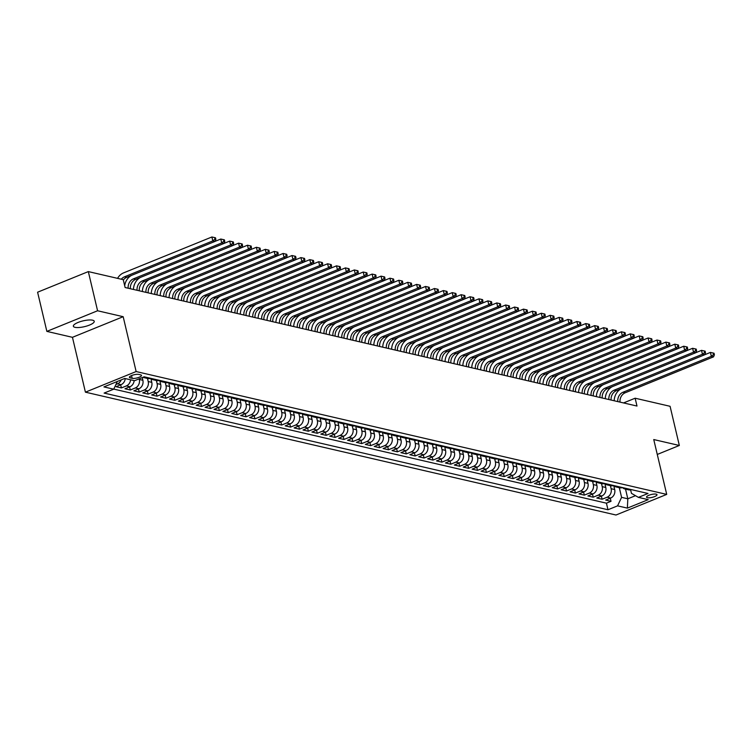 <?xml version="1.0" encoding="UTF-8"?>
<svg xmlns="http://www.w3.org/2000/svg" width="752" height="752" viewBox="0 0 752 752"><rect width="100%" height="100%" fill="white"/><g stroke="black" fill="none" stroke-linecap="round" stroke-linejoin="round"><path stroke-width="1.13" d="M92.571 320.192A10.725 2.97 166.7 0 0 80.492 321.583A10.725 2.97 166.7 0 0 73.358 326.227A10.725 2.97 166.7 0 0 75.021 327.327A10.725 2.97 166.7 0 0 87.091 325.936A10.725 2.97 166.7 0 0 94.235 321.292A10.725 2.97 166.7 0 0 92.571 320.192M656.167 494.139A5.367 1.485 166.7 0 0 650.132 494.835A5.367 1.485 166.7 0 0 646.56 497.157A5.367 1.485 166.7 0 0 647.387 497.711A5.367 1.485 166.7 0 0 653.432 497.016A5.367 1.485 166.7 0 0 656.994 494.694A5.367 1.485 166.7 0 0 656.167 494.139M85.418 392.168L615.991 515.017L666.714 494.402L136.14 371.544L85.418 392.168L72.455 337.319L123.178 316.695L97.581 310.764L46.859 331.388L72.455 337.319M46.859 331.388L37.6 292.208L88.322 271.594L97.581 310.764M125.227 378.547A6.702 5.621 103 0 1 121.063 384.657L116.062 386.697L121.401 387.929L120.668 384.827M134.138 380.615A6.702 5.621 -77 0 1 129.964 386.725L124.964 388.756L130.303 389.997L129.57 386.885M142.231 377.589L142.871 380.286A6.702 5.621 -77 0 1 138.866 388.784L133.865 390.814L139.205 392.055L138.471 388.944M150.861 378.491L151.772 382.345A6.702 5.621 -77 0 1 147.768 390.843L142.767 392.882L148.106 394.114L147.373 391.002M159.762 380.559L160.674 384.413A6.702 5.621 -77 0 1 156.67 392.911L151.669 394.941L157.008 396.182L156.275 393.07M168.664 382.618L169.576 386.472A6.702 5.621 -77 0 1 165.572 394.969L160.571 397L165.91 398.24L165.177 395.129M177.566 384.676L178.478 388.53A6.702 5.621 -77 0 1 174.473 397.028L169.473 399.068L174.812 400.299L174.079 397.188M186.468 386.735L187.38 390.589A6.702 5.621 -77 0 1 183.375 399.086L178.374 401.126L183.714 402.358L182.98 399.256M195.37 388.803L196.281 392.657A6.702 5.621 -77 0 1 192.277 401.154L187.276 403.185L192.615 404.426L191.882 401.314M204.271 390.861L205.183 394.715A6.702 5.621 -77 0 1 201.179 403.213L196.178 405.243L201.517 406.484L200.784 403.373M213.173 392.92L214.085 396.774A6.702 5.621 -77 0 1 210.081 405.272L205.08 407.311L210.419 408.543L209.686 405.441M222.075 394.988L222.987 398.842A6.702 5.621 -77 0 1 218.982 407.34L213.982 409.37L219.321 410.611L218.588 407.499M230.977 397.047L231.889 400.901A6.702 5.621 -77 0 1 227.894 409.398L222.883 411.429L228.223 412.669L227.489 409.558M239.879 399.105L240.79 402.959A6.702 5.621 -77 0 1 236.795 411.457L231.785 413.497L237.124 414.728L236.391 411.617M248.78 401.173L249.692 405.018A6.702 5.621 -77 0 1 245.697 413.515L240.687 415.555L246.036 416.787L245.293 413.685M257.682 403.232L258.594 407.086A6.702 5.621 -77 0 1 254.599 415.583L249.589 417.614L254.937 418.855L254.195 415.743M266.584 405.29L267.496 409.144A6.702 5.621 -77 0 1 263.501 417.642L258.491 419.672L263.839 420.913L263.097 417.802M275.495 407.349L276.398 411.203A6.702 5.621 -77 0 1 272.403 419.701L267.392 421.74L272.741 422.972L271.998 419.87M284.397 409.417L285.299 413.271A6.702 5.621 -77 0 1 281.304 421.769L276.294 423.799L281.643 425.04L280.91 421.928M293.299 411.476L294.211 415.33A6.702 5.621 -77 0 1 290.206 423.827L285.205 425.858L290.545 427.098L289.811 423.987M302.201 413.534L303.112 417.388A6.702 5.621 -77 0 1 299.108 425.886L294.107 427.926L299.446 429.157L298.713 426.046M311.102 415.602L312.014 419.456A6.702 5.621 -77 0 1 308.01 427.954L303.009 429.984L308.348 431.225L307.615 428.114M320.004 417.661L320.916 421.515A6.702 5.621 -77 0 1 316.912 430.012L311.911 432.043L317.25 433.284L316.517 430.172M328.906 419.719L329.818 423.573A6.702 5.621 -77 0 1 325.813 432.071L320.813 434.111L326.152 435.342L325.419 432.231M337.808 421.778L338.72 425.632A6.702 5.621 -77 0 1 334.715 434.13L329.714 436.169L335.054 437.401L334.32 434.299M346.71 423.846L347.621 427.7A6.702 5.621 -77 0 1 343.617 436.198L338.616 438.228L343.955 439.469L343.222 436.357M355.611 425.905L356.523 429.759A6.702 5.621 -77 0 1 352.519 438.256L347.518 440.287L352.857 441.527L352.124 438.416M364.513 427.963L365.425 431.817A6.702 5.621 -77 0 1 361.421 440.315L356.42 442.355L361.759 443.586L361.026 440.475M373.415 430.031L374.327 433.885A6.702 5.621 -77 0 1 370.322 442.383L365.322 444.413L370.661 445.654L369.928 442.543M382.317 432.09L383.229 435.944A6.702 5.621 -77 0 1 379.224 444.441L374.223 446.472L379.563 447.713L378.829 444.601M391.219 434.148L392.13 438.002A6.702 5.621 -77 0 1 388.126 446.5L383.125 448.54L388.464 449.771L387.731 446.66M400.12 436.207L401.032 440.061A6.702 5.621 -77 0 1 397.028 448.559L392.027 450.598L397.366 451.83L396.633 448.728M409.022 438.275L409.934 442.129A6.702 5.621 -77 0 1 405.93 450.627L400.929 452.657L406.268 453.898L405.535 450.786M417.924 440.334L418.836 444.188A6.702 5.621 -77 0 1 414.831 452.685L409.831 454.716L415.17 455.956L414.437 452.845M426.826 442.392L427.738 446.246A6.702 5.621 -77 0 1 423.733 454.744L418.732 456.784L424.072 458.015L423.338 454.913M435.728 444.46L436.639 448.314A6.702 5.621 -77 0 1 432.644 456.812L427.634 458.842L432.973 460.083L432.24 456.972M444.629 446.519L445.541 450.373A6.702 5.621 -77 0 1 441.546 458.87L436.536 460.901L441.885 462.142L441.142 459.03M453.531 448.577L454.443 452.431A6.702 5.621 -77 0 1 450.448 460.929L445.438 462.969L450.786 464.2L450.044 461.089M462.433 450.645L463.345 454.49A6.702 5.621 -77 0 1 459.35 462.988L454.34 465.027L459.688 466.259L458.946 463.157M471.344 452.704L472.247 456.558A6.702 5.621 -77 0 1 468.252 465.056L463.241 467.086L468.59 468.327L467.847 465.215M480.246 454.763L481.148 458.617A6.702 5.621 -77 0 1 477.153 467.114L472.143 469.145L477.492 470.385L476.759 467.274M489.148 456.821L490.06 460.675A6.702 5.621 -77 0 1 486.055 469.173L481.054 471.213L486.394 472.444L485.66 469.342M498.05 458.889L498.961 462.743A6.702 5.621 -77 0 1 494.957 471.241L489.956 473.271L495.295 474.512L494.562 471.401M506.951 460.948L507.863 464.802A6.702 5.621 -77 0 1 503.859 473.299L498.858 475.33L504.197 476.571L503.464 473.459M515.853 463.006L516.765 466.86A6.702 5.621 -77 0 1 512.761 475.358L507.76 477.398L513.099 478.629L512.366 475.518M524.755 465.074L525.667 468.928A6.702 5.621 -77 0 1 521.662 477.426L516.662 479.456L522.001 480.697L521.268 477.586M533.657 467.133L534.569 470.987A6.702 5.621 -77 0 1 530.564 479.485L525.563 481.515L530.903 482.756L530.169 479.644M542.559 469.192L543.47 473.046A6.702 5.621 -77 0 1 539.466 481.543L534.465 483.583L539.804 484.814L539.071 481.703M551.46 471.25L552.372 475.104A6.702 5.621 -77 0 1 548.368 483.602L543.367 485.642L548.706 486.873L547.973 483.771M560.362 473.318L561.274 477.172A6.702 5.621 -77 0 1 557.27 485.67L552.269 487.7L557.608 488.941L556.875 485.83M569.264 475.377L570.176 479.231A6.702 5.621 -77 0 1 566.171 487.728L561.171 489.759L566.51 491L565.777 487.888M578.166 477.435L579.078 481.289A6.702 5.621 -77 0 1 575.073 489.787L570.072 491.827L575.412 493.058L574.678 489.947M587.068 479.503L587.979 483.357A6.702 5.621 -77 0 1 583.975 491.855L578.974 493.885L584.313 495.126L583.58 492.015M595.969 481.562L596.881 485.416A6.702 5.621 -77 0 1 592.877 493.914L587.876 495.944L593.215 497.185L592.482 494.073M604.871 483.621L605.783 487.475A6.702 5.621 -77 0 1 601.779 495.972L596.778 498.012L602.117 499.243L601.384 496.132M88.322 271.594L123.262 279.678L125.114 287.518L636.991 406.042L635.139 398.212L623.53 402.931M130.218 377.871L132.183 378.322A5.198 1.438 166.7 0 0 138.03 377.654A5.198 1.438 166.7 0 0 141.489 375.398A5.198 1.438 166.7 0 0 140.68 374.872L138.716 374.411A5.198 1.438 166.7 0 0 132.869 375.088A5.198 1.438 166.7 0 0 129.41 377.335A5.198 1.438 166.7 0 0 130.218 377.871L129.899 376.498M630.627 489.843L631.454 493.34L638.42 497.382L648.017 493.481L144.149 376.808L134.552 380.709L124.757 378.444L103.926 386.913L113.712 389.179L104.124 393.08L607.983 509.753L617.58 505.852L621.584 497.354L627.817 498.802L635.487 495.681M638.42 497.382L648.215 499.648L627.375 508.117L617.58 505.852M610.398 485.632L611.122 488.715A6.702 5.621 103 0 1 607.127 497.213L602.117 499.243M613.773 485.679L614.685 489.533L611.122 488.715M601.497 483.564L602.22 486.647A6.702 5.621 103 0 1 598.225 495.145L593.215 497.185M592.595 481.506L593.319 484.589A6.702 5.621 103 0 1 589.324 493.086L584.313 495.126M583.693 479.447L584.417 482.53A6.702 5.621 103 0 1 580.412 491.028L575.412 493.058M574.791 477.379L575.515 480.472A6.702 5.621 103 0 1 571.511 488.969L566.51 491M565.889 475.32L566.613 478.404A6.702 5.621 103 0 1 562.609 486.901L557.608 488.941M556.978 473.262L557.711 476.345A6.702 5.621 103 0 1 553.707 484.843L548.706 486.873M548.076 471.194L548.81 474.286A6.702 5.621 103 0 1 544.805 482.784L539.804 484.814M539.175 469.135L539.908 472.218A6.702 5.621 103 0 1 535.903 480.716L530.903 482.756M530.273 467.077L531.006 470.16A6.702 5.621 103 0 1 527.002 478.657L522.001 480.697M521.371 465.018L522.104 468.101A6.702 5.621 103 0 1 518.1 476.599L513.099 478.629M512.469 462.95L513.202 466.043A6.702 5.621 103 0 1 509.198 474.54L504.197 476.571M503.567 460.891L504.301 463.975A6.702 5.621 103 0 1 500.296 472.472L495.295 474.512M494.666 458.833L495.399 461.916A6.702 5.621 103 0 1 491.394 470.414L486.394 472.444M485.764 456.765L486.497 459.857A6.702 5.621 103 0 1 482.493 468.355L477.492 470.385M476.862 454.706L477.595 457.789A6.702 5.621 103 0 1 473.591 466.287L468.59 468.327M467.96 452.648L468.693 455.731A6.702 5.621 103 0 1 464.689 464.228L459.688 466.259M459.058 450.589L459.792 453.672A6.702 5.621 103 0 1 455.787 462.17L450.786 464.2M450.157 448.521L450.89 451.604A6.702 5.621 103 0 1 446.885 460.102L441.885 462.142M441.255 446.462L441.979 449.546A6.702 5.621 103 0 1 437.984 458.043L432.973 460.083M432.353 444.404L433.077 447.487A6.702 5.621 103 0 1 429.082 455.985L424.072 458.015M423.451 442.336L424.175 445.428A6.702 5.621 103 0 1 420.18 453.926L415.17 455.956M414.549 440.277L415.273 443.36A6.702 5.621 103 0 1 411.278 451.858L406.268 453.898M405.648 438.219L406.371 441.302A6.702 5.621 103 0 1 402.376 449.799L397.366 451.83M396.746 436.16L397.47 439.243A6.702 5.621 103 0 1 393.475 447.741L388.464 449.771M387.844 434.092L388.568 437.175A6.702 5.621 103 0 1 384.573 445.673L379.563 447.713M378.942 432.033L379.666 435.117A6.702 5.621 103 0 1 375.662 443.614L370.661 445.654M370.04 429.975L370.764 433.058A6.702 5.621 103 0 1 366.76 441.556L361.759 443.586M361.129 427.907L361.862 430.999A6.702 5.621 103 0 1 357.858 439.497L352.857 441.527M352.227 425.848L352.961 428.931A6.702 5.621 103 0 1 348.956 437.429L343.955 439.469M343.326 423.79L344.059 426.873A6.702 5.621 103 0 1 340.054 435.37L335.054 437.401M334.424 421.722L335.157 424.814A6.702 5.621 103 0 1 331.153 433.312L326.152 435.342M325.522 419.663L326.255 422.746A6.702 5.621 103 0 1 322.251 431.244L317.25 433.284M316.62 417.604L317.353 420.688A6.702 5.621 103 0 1 313.349 429.185L308.348 431.225M307.718 415.546L308.452 418.629A6.702 5.621 103 0 1 304.447 427.127L299.446 429.157M298.817 413.478L299.55 416.57A6.702 5.621 103 0 1 295.545 425.068L290.545 427.098M289.915 411.419L290.648 414.502A6.702 5.621 103 0 1 286.644 423L281.643 425.04M281.013 409.361L281.746 412.444A6.702 5.621 103 0 1 277.742 420.941L272.741 422.972M272.111 407.293L272.844 410.385A6.702 5.621 103 0 1 268.84 418.883L263.839 420.913M263.209 405.234L263.943 408.317A6.702 5.621 103 0 1 259.938 416.815L254.937 418.855M254.308 403.175L255.041 406.259A6.702 5.621 103 0 1 251.036 414.756L246.036 416.787M245.406 401.117L246.13 404.2A6.702 5.621 103 0 1 242.135 412.698L237.124 414.728M236.504 399.049L237.228 402.132A6.702 5.621 103 0 1 233.233 410.63L228.223 412.669M227.602 396.99L228.326 400.073A6.702 5.621 103 0 1 224.331 408.571L219.321 410.611M218.7 394.932L219.424 398.015A6.702 5.621 103 0 1 215.429 406.512L210.419 408.543M209.799 392.864L210.522 395.956A6.702 5.621 103 0 1 206.527 404.454L201.517 406.484M200.897 390.805L201.621 393.888A6.702 5.621 103 0 1 197.626 402.386L192.615 404.426M191.995 388.746L192.719 391.83A6.702 5.621 103 0 1 188.724 400.327L183.714 402.358M183.093 386.688L183.817 389.771A6.702 5.621 103 0 1 179.813 398.269L174.812 400.299M174.191 384.62L174.915 387.703A6.702 5.621 103 0 1 170.911 396.201L165.91 398.24M165.28 382.561L166.013 385.644A6.702 5.621 103 0 1 162.009 394.142L157.008 396.182M156.378 380.503L157.112 383.586A6.702 5.621 103 0 1 153.107 392.083L148.106 394.114M147.477 378.435L148.21 381.527A6.702 5.621 103 0 1 144.205 390.025L139.205 392.055M139.158 378.839L139.308 379.459A6.702 5.621 103 0 1 135.304 387.957L130.303 389.997M121.166 379.901A6.702 5.621 103 0 1 117.5 383.84L115.93 384.479M113.759 389.094L606.432 503.173L611.019 501.302L610.286 498.2M614.685 489.533A6.702 5.621 -77 0 1 610.68 498.031L605.68 500.071L611.019 501.302M130.575 379.788A6.702 5.621 103 0 1 126.402 385.898L121.401 387.929M657.267 454.452L679.338 445.475L670.079 406.296L635.139 398.212M679.338 445.475L653.751 439.553L666.714 494.402M123.178 316.695L136.14 371.544M625.532 489.129L627.817 498.802L627.375 508.117M619.3 487.691L621.584 497.354M117.359 381.452L113.712 389.179M147.082 377.485A6.702 5.621 103 0 1 144.243 377.692A6.702 5.621 103 0 1 143.068 377.25M144.243 377.692L147.806 378.51A6.702 5.621 -77 0 0 150.644 378.312M155.984 379.553A6.702 5.621 103 0 1 153.145 379.751A6.702 5.621 103 0 1 150.691 378.322M153.145 379.751L156.707 380.578A6.702 5.621 -77 0 0 159.546 380.371M164.885 381.612A6.702 5.621 103 0 1 162.047 381.809A6.702 5.621 103 0 1 159.593 380.38M162.047 381.809L165.609 382.636A6.702 5.621 -77 0 0 168.448 382.439M173.787 383.67A6.702 5.621 103 0 1 170.948 383.877A6.702 5.621 103 0 1 168.495 382.448M170.948 383.877L174.511 384.695A6.702 5.621 -77 0 0 177.35 384.498M182.689 385.729A6.702 5.621 103 0 1 179.86 385.936A6.702 5.621 103 0 1 177.397 384.507M179.86 385.936L183.413 386.763A6.702 5.621 -77 0 0 186.252 386.556M191.591 387.797A6.702 5.621 103 0 1 188.761 387.994A6.702 5.621 103 0 1 186.299 386.566M188.761 387.994L192.315 388.822A6.702 5.621 -77 0 0 195.153 388.615M200.493 389.856A6.702 5.621 103 0 1 197.663 390.053A6.702 5.621 103 0 1 195.2 388.634M197.663 390.053L201.216 390.88A6.702 5.621 -77 0 0 204.055 390.683M209.394 391.914A6.702 5.621 103 0 1 206.565 392.121A6.702 5.621 103 0 1 204.102 390.692M206.565 392.121L210.118 392.939A6.702 5.621 -77 0 0 212.957 392.741M218.296 393.982A6.702 5.621 103 0 1 215.467 394.18A6.702 5.621 103 0 1 213.004 392.751M215.467 394.18L219.029 395.007A6.702 5.621 -77 0 0 221.859 394.8M227.198 396.041A6.702 5.621 103 0 1 224.369 396.238A6.702 5.621 103 0 1 221.906 394.809M224.369 396.238L227.931 397.065A6.702 5.621 -77 0 0 230.761 396.868M236.1 398.099A6.702 5.621 103 0 1 233.27 398.306A6.702 5.621 103 0 1 230.808 396.877M233.27 398.306L236.833 399.124A6.702 5.621 -77 0 0 239.662 398.927M245.011 400.167A6.702 5.621 103 0 1 242.172 400.365A6.702 5.621 103 0 1 239.709 398.936M242.172 400.365L245.735 401.192A6.702 5.621 -77 0 0 248.564 400.985M253.913 402.226A6.702 5.621 103 0 1 251.074 402.423A6.702 5.621 103 0 1 248.611 400.995M251.074 402.423L254.637 403.251A6.702 5.621 -77 0 0 257.466 403.053M262.815 404.285A6.702 5.621 103 0 1 259.976 404.482A6.702 5.621 103 0 1 257.513 403.063M259.976 404.482L263.538 405.309A6.702 5.621 -77 0 0 266.368 405.112M271.716 406.343A6.702 5.621 103 0 1 268.878 406.55A6.702 5.621 103 0 1 266.415 405.121M268.878 406.55L272.44 407.377A6.702 5.621 -77 0 0 275.27 407.17M280.618 408.411A6.702 5.621 103 0 1 277.779 408.609A6.702 5.621 103 0 1 275.317 407.18M277.779 408.609L281.342 409.436A6.702 5.621 -77 0 0 284.181 409.229M289.52 410.47A6.702 5.621 103 0 1 286.681 410.667A6.702 5.621 103 0 1 284.218 409.248M286.681 410.667L290.244 411.494A6.702 5.621 -77 0 0 293.083 411.297M298.422 412.528A6.702 5.621 103 0 1 295.583 412.735A6.702 5.621 103 0 1 293.13 411.306M295.583 412.735L299.146 413.553A6.702 5.621 -77 0 0 301.984 413.356M307.324 414.596A6.702 5.621 103 0 1 304.485 414.794A6.702 5.621 103 0 1 302.031 413.365M304.485 414.794L308.047 415.621A6.702 5.621 -77 0 0 310.886 415.414M316.225 416.655A6.702 5.621 103 0 1 313.387 416.852A6.702 5.621 103 0 1 310.933 415.424M313.387 416.852L316.949 417.68A6.702 5.621 -77 0 0 319.788 417.482M325.127 418.714A6.702 5.621 103 0 1 322.288 418.92A6.702 5.621 103 0 1 319.835 417.492M322.288 418.92L325.851 419.738A6.702 5.621 -77 0 0 328.69 419.541M334.029 420.772A6.702 5.621 103 0 1 331.19 420.979A6.702 5.621 103 0 1 328.737 419.55M331.19 420.979L334.753 421.806A6.702 5.621 -77 0 0 337.592 421.599M342.931 422.84A6.702 5.621 103 0 1 340.092 423.038A6.702 5.621 103 0 1 337.639 421.609M340.092 423.038L343.655 423.865A6.702 5.621 -77 0 0 346.493 423.658M351.833 424.899A6.702 5.621 103 0 1 348.994 425.096A6.702 5.621 103 0 1 346.54 423.677M348.994 425.096L352.556 425.923A6.702 5.621 -77 0 0 355.395 425.726M360.734 426.957A6.702 5.621 103 0 1 357.896 427.164A6.702 5.621 103 0 1 355.442 425.735M357.896 427.164L361.458 427.982A6.702 5.621 -77 0 0 364.297 427.785M369.636 429.025A6.702 5.621 103 0 1 366.797 429.223A6.702 5.621 103 0 1 364.344 427.794M366.797 429.223L370.36 430.05A6.702 5.621 -77 0 0 373.199 429.843M378.538 431.084A6.702 5.621 103 0 1 375.709 431.281A6.702 5.621 103 0 1 373.246 429.853M375.709 431.281L379.262 432.109A6.702 5.621 -77 0 0 382.101 431.911M387.44 433.143A6.702 5.621 103 0 1 384.61 433.349A6.702 5.621 103 0 1 382.148 431.921M384.61 433.349L388.164 434.167A6.702 5.621 -77 0 0 391.002 433.97M396.342 435.201A6.702 5.621 103 0 1 393.512 435.408A6.702 5.621 103 0 1 391.049 433.979M393.512 435.408L397.065 436.235A6.702 5.621 -77 0 0 399.904 436.028M405.243 437.269A6.702 5.621 103 0 1 402.414 437.467A6.702 5.621 103 0 1 399.951 436.038M402.414 437.467L405.967 438.294A6.702 5.621 -77 0 0 408.806 438.087M414.145 439.328A6.702 5.621 103 0 1 411.316 439.525A6.702 5.621 103 0 1 408.853 438.106M411.316 439.525L414.878 440.352A6.702 5.621 -77 0 0 417.708 440.155M423.047 441.386A6.702 5.621 103 0 1 420.218 441.593A6.702 5.621 103 0 1 417.755 440.164M420.218 441.593L423.78 442.411A6.702 5.621 -77 0 0 426.61 442.214M431.949 443.454A6.702 5.621 103 0 1 429.119 443.652A6.702 5.621 103 0 1 426.657 442.223M429.119 443.652L432.682 444.479A6.702 5.621 -77 0 0 435.511 444.272M440.86 445.513A6.702 5.621 103 0 1 438.021 445.71A6.702 5.621 103 0 1 435.558 444.282M438.021 445.71L441.584 446.538A6.702 5.621 -77 0 0 444.413 446.34M449.762 447.572A6.702 5.621 103 0 1 446.923 447.778A6.702 5.621 103 0 1 444.46 446.35M446.923 447.778L450.486 448.596A6.702 5.621 -77 0 0 453.315 448.399M458.664 449.64A6.702 5.621 103 0 1 455.825 449.837A6.702 5.621 103 0 1 453.362 448.408M455.825 449.837L459.387 450.664A6.702 5.621 -77 0 0 462.217 450.457M467.565 451.698A6.702 5.621 103 0 1 464.727 451.896A6.702 5.621 103 0 1 462.264 450.467M464.727 451.896L468.289 452.723A6.702 5.621 -77 0 0 471.119 452.525M476.467 453.757A6.702 5.621 103 0 1 473.628 453.954A6.702 5.621 103 0 1 471.166 452.535M473.628 453.954L477.191 454.781A6.702 5.621 -77 0 0 480.03 454.584M485.369 455.815A6.702 5.621 103 0 1 482.53 456.022A6.702 5.621 103 0 1 480.067 454.593M482.53 456.022L486.093 456.849A6.702 5.621 -77 0 0 488.932 456.643M494.271 457.883A6.702 5.621 103 0 1 491.432 458.081A6.702 5.621 103 0 1 488.979 456.652M491.432 458.081L494.995 458.908A6.702 5.621 -77 0 0 497.833 458.701M503.173 459.942A6.702 5.621 103 0 1 500.334 460.139A6.702 5.621 103 0 1 497.88 458.72M500.334 460.139L503.896 460.967A6.702 5.621 -77 0 0 506.735 460.769M512.074 462.001A6.702 5.621 103 0 1 509.236 462.207A6.702 5.621 103 0 1 506.782 460.779M509.236 462.207L512.798 463.025A6.702 5.621 -77 0 0 515.637 462.828M520.976 464.069A6.702 5.621 103 0 1 518.137 464.266A6.702 5.621 103 0 1 515.684 462.837M518.137 464.266L521.7 465.093A6.702 5.621 -77 0 0 524.539 464.886M529.878 466.127A6.702 5.621 103 0 1 527.039 466.325A6.702 5.621 103 0 1 524.586 464.896M527.039 466.325L530.602 467.152A6.702 5.621 -77 0 0 533.441 466.954M538.78 468.186A6.702 5.621 103 0 1 535.941 468.393A6.702 5.621 103 0 1 533.488 466.964M535.941 468.393L539.504 469.21A6.702 5.621 -77 0 0 542.342 469.013M547.682 470.244A6.702 5.621 103 0 1 544.843 470.451A6.702 5.621 103 0 1 542.389 469.022M544.843 470.451L548.405 471.278A6.702 5.621 -77 0 0 551.244 471.072M556.583 472.312A6.702 5.621 103 0 1 553.745 472.51A6.702 5.621 103 0 1 551.291 471.081M553.745 472.51L557.307 473.337A6.702 5.621 -77 0 0 560.146 473.13M565.485 474.371A6.702 5.621 103 0 1 562.646 474.568A6.702 5.621 103 0 1 560.193 473.149M562.646 474.568L566.209 475.396A6.702 5.621 -77 0 0 569.048 475.198M574.387 476.43A6.702 5.621 103 0 1 571.548 476.636A6.702 5.621 103 0 1 569.095 475.208M571.548 476.636L575.111 477.454A6.702 5.621 -77 0 0 577.95 477.257M583.289 478.498A6.702 5.621 103 0 1 580.459 478.695A6.702 5.621 103 0 1 577.997 477.266M580.459 478.695L584.013 479.522A6.702 5.621 -77 0 0 586.851 479.315M592.191 480.556A6.702 5.621 103 0 1 589.361 480.754A6.702 5.621 103 0 1 586.898 479.325M589.361 480.754L592.914 481.581A6.702 5.621 -77 0 0 595.753 481.383M601.092 482.615A6.702 5.621 103 0 1 598.263 482.822A6.702 5.621 103 0 1 595.8 481.393M598.263 482.822L601.816 483.639A6.702 5.621 -77 0 0 604.655 483.442M609.994 484.673A6.702 5.621 103 0 1 607.165 484.88A6.702 5.621 103 0 1 604.702 483.451M607.165 484.88L610.718 485.707A6.702 5.621 -77 0 0 613.557 485.501M618.896 486.741A6.702 5.621 103 0 1 616.067 486.939A6.702 5.621 103 0 1 613.604 485.51M616.067 486.939L619.629 487.766A6.702 5.621 -77 0 0 622.459 487.559M627.798 488.8A6.702 5.621 103 0 1 624.968 488.997A6.702 5.621 103 0 1 622.506 487.578M606.432 503.173L607.983 509.753M624.968 488.997L628.531 489.825A6.702 5.621 -77 0 0 631.36 489.627M121.307 279.227A8.375 7.022 103 0 1 124.465 276.821L212.816 240.894L211.885 236.983L123.535 272.901A12.568 10.537 -77 0 0 117.566 278.362M123.337 279.998A8.375 7.022 103 0 1 126.693 277.338L215.034 241.411L212.816 240.894L214.987 239.155L215.871 239.362L215.504 237.792L214.611 237.585L214.987 239.155M214.611 237.585L211.885 236.983M215.034 241.411L215.871 239.362M128.16 288.223A8.375 7.022 103 0 1 133.367 278.879L221.718 242.962L220.787 239.042L215.053 241.373M130.378 288.74A8.375 7.022 103 0 1 135.595 279.396L223.946 243.469L221.718 242.962L223.889 241.213L224.782 241.42L224.406 239.85L223.513 239.644L223.889 241.213M131.703 275.298A12.568 10.537 -77 0 0 124.7 285.751M223.513 239.644L220.787 239.042M223.946 243.469L224.782 241.42M137.061 290.281A8.375 7.022 103 0 1 142.269 280.938L230.62 245.02L229.689 241.101L223.955 243.432M139.28 290.798A8.375 7.022 103 0 1 144.497 281.455L232.847 245.537L230.62 245.02L232.791 243.272L233.684 243.479L233.308 241.909L232.415 241.712L232.791 243.272M140.605 277.356A12.568 10.537 -77 0 0 133.471 289.454M232.415 241.712L229.689 241.101M232.847 245.537L233.684 243.479M145.963 292.34A8.375 7.022 103 0 1 151.171 283.006L239.521 247.079L238.591 243.159L232.857 245.49M148.191 292.857A8.375 7.022 103 0 1 153.399 283.513L241.749 247.596L239.521 247.079L241.693 245.34L242.586 245.537L242.21 243.977L241.326 243.77L241.693 245.34M149.507 279.415A12.568 10.537 -77 0 0 142.372 291.513M241.326 243.77L238.591 243.159M241.749 247.596L242.586 245.537M154.865 294.408A8.375 7.022 103 0 1 160.073 285.064L248.423 249.147L247.493 245.227L241.759 247.558M157.093 294.925A8.375 7.022 103 0 1 162.3 285.581L250.651 249.655L248.423 249.147L250.595 247.399L251.488 247.605L251.112 246.036L250.228 245.829L250.595 247.399M158.409 281.483A12.568 10.537 -77 0 0 151.274 293.571M250.228 245.829L247.493 245.227M250.651 249.655L251.488 247.605M163.767 296.467A8.375 7.022 103 0 1 168.974 287.123L257.325 251.206L256.394 247.286L250.66 249.617M165.995 296.984A8.375 7.022 103 0 1 171.202 287.64L259.553 251.723L257.325 251.206L259.496 249.457L260.389 249.664L260.013 248.094L259.13 247.887L259.496 249.457M167.311 283.542A12.568 10.537 -77 0 0 160.176 295.639M259.13 247.887L256.394 247.286M259.553 251.723L260.389 249.664M172.669 298.525A8.375 7.022 103 0 1 177.876 289.182L266.227 253.264L265.296 249.344L259.562 251.676M174.896 299.042A8.375 7.022 103 0 1 180.104 289.699L268.455 253.781L266.227 253.264L268.398 251.516L269.291 251.723L268.915 250.162L268.032 249.955L268.398 251.516M176.212 285.6A12.568 10.537 -77 0 0 169.078 297.698M268.032 249.955L265.296 249.344M268.455 253.781L269.291 251.723M181.57 300.593A8.375 7.022 103 0 1 186.778 291.25L275.129 255.323L274.207 251.412L268.464 253.744M183.798 301.101A8.375 7.022 103 0 1 189.006 291.767L277.356 255.84L275.129 255.323L277.3 253.584L278.193 253.791L277.817 252.221L276.933 252.014L277.3 253.584M185.114 287.659A12.568 10.537 -77 0 0 177.98 299.757M276.933 252.014L274.207 251.412M277.356 255.84L278.193 253.791M190.472 302.652A8.375 7.022 103 0 1 195.68 293.308L284.03 257.391L283.109 253.471L277.375 255.802M192.7 303.169A8.375 7.022 103 0 1 197.908 293.825L286.258 257.898L284.03 257.391L286.202 255.642L287.095 255.849L286.719 254.279L285.835 254.073L286.202 255.642M194.016 289.727A12.568 10.537 -77 0 0 186.891 301.825M285.835 254.073L283.109 253.471M286.258 257.898L287.095 255.849M199.374 304.71A8.375 7.022 103 0 1 204.582 295.367L292.932 259.449L292.011 255.53L286.277 257.861M201.602 305.227A8.375 7.022 103 0 1 206.809 295.884L295.16 259.966L292.932 259.449L295.104 257.701L295.997 257.908L295.621 256.347L294.737 256.141L295.104 257.701M202.918 291.785A12.568 10.537 -77 0 0 195.793 303.883M294.737 256.141L292.011 255.53M295.16 259.966L295.997 257.908M208.276 306.778A8.375 7.022 103 0 1 213.483 297.435L301.834 261.508L300.913 257.588L295.179 259.919M210.504 307.286A8.375 7.022 103 0 1 215.711 297.942L304.062 262.025L301.834 261.508L304.005 259.769L304.898 259.976L304.532 258.406L303.639 258.199L304.005 259.769M211.82 293.844A12.568 10.537 -77 0 0 204.694 305.942M303.639 258.199L300.913 257.588M304.062 262.025L304.898 259.976M217.178 308.837A8.375 7.022 103 0 1 222.385 299.493L310.736 263.576L309.815 259.656L304.081 261.987M219.405 309.354A8.375 7.022 103 0 1 224.613 300.01L312.964 264.084L310.736 263.576L312.907 261.828L313.8 262.034L313.434 260.465L312.541 260.258L312.907 261.828M220.721 295.912A12.568 10.537 -77 0 0 213.596 308M312.541 260.258L309.815 259.656M312.964 264.084L313.8 262.034M226.079 310.896A8.375 7.022 103 0 1 231.287 301.552L319.638 265.635L318.716 261.715L312.982 264.046M228.307 311.413A8.375 7.022 103 0 1 233.515 302.069L321.865 266.152L319.638 265.635L321.809 263.886L322.702 264.093L322.335 262.523L321.442 262.316L321.809 263.886M229.633 297.971A12.568 10.537 -77 0 0 222.498 310.068M321.442 262.316L318.716 261.715M321.865 266.152L322.702 264.093M234.981 312.954A8.375 7.022 103 0 1 240.189 303.62L328.539 267.693L327.618 263.773L321.884 266.105M237.209 313.471A8.375 7.022 103 0 1 242.417 304.128L330.767 268.21L328.539 267.693L330.711 265.945L331.604 266.152L331.237 264.591L330.344 264.384L330.711 265.945M238.534 300.029A12.568 10.537 -77 0 0 231.4 312.127M330.344 264.384L327.618 263.773M330.767 268.21L331.604 266.152M243.883 315.022A8.375 7.022 103 0 1 249.091 305.679L337.441 269.752L336.52 265.841L330.786 268.173M246.111 315.539A8.375 7.022 103 0 1 251.318 306.196L339.669 270.269L337.441 269.752L339.613 268.013L340.506 268.22L340.139 266.65L339.246 266.443L339.613 268.013M247.436 302.088A12.568 10.537 -77 0 0 240.302 314.186M339.246 266.443L336.52 265.841M255.013 317.598A8.375 7.022 103 0 1 260.22 308.254L348.571 272.337L346.343 271.82L345.422 267.9L339.688 270.231L340.506 268.22M252.785 317.081A8.375 7.022 103 0 1 257.992 307.737L346.343 271.82L348.514 270.071L349.407 270.278L349.041 268.708L348.148 268.502L348.514 270.071M256.338 304.156A12.568 10.537 -77 0 0 249.203 316.254M348.148 268.502L345.422 267.9M348.571 272.337L349.407 270.278M261.687 319.139A8.375 7.022 103 0 1 266.904 309.796L355.245 273.878L354.324 269.959L348.59 272.29M263.914 319.656A8.375 7.022 103 0 1 269.122 310.313L357.473 274.395L355.245 273.878L357.416 272.13L358.309 272.337L357.943 270.776L357.05 270.57L357.416 272.13M265.24 306.214A12.568 10.537 -77 0 0 258.105 318.312M357.05 270.57L354.324 269.959M357.473 274.395L358.309 272.337M270.588 321.207A8.375 7.022 103 0 1 275.805 311.864L364.147 275.937L363.225 272.027L357.491 274.358M272.816 321.715A8.375 7.022 103 0 1 278.024 312.371L366.374 276.454L364.147 275.937L366.327 274.198L367.211 274.405L366.844 272.835L365.951 272.628L366.327 274.198M274.142 308.273A12.568 10.537 -77 0 0 267.007 320.371M365.951 272.628L363.225 272.027M366.374 276.454L367.211 274.405M279.49 323.266A8.375 7.022 103 0 1 284.707 313.922L373.058 278.005L372.127 274.085L366.393 276.416M281.718 323.783A8.375 7.022 103 0 1 286.926 314.439L375.276 278.513L373.058 278.005L375.229 276.257L376.113 276.463L375.746 274.894L374.853 274.687L375.229 276.257M283.043 310.341A12.568 10.537 -77 0 0 275.909 322.439M374.853 274.687L372.127 274.085M375.276 278.513L376.113 276.463M288.392 325.325A8.375 7.022 103 0 1 293.609 315.981L381.96 280.064L381.029 276.144L375.295 278.475M290.62 325.842A8.375 7.022 103 0 1 295.827 316.498L384.178 280.581L381.96 280.064L384.131 278.315L385.015 278.522L384.648 276.952L383.755 276.755L384.131 278.315M291.945 312.4A12.568 10.537 -77 0 0 284.811 324.497M383.755 276.755L381.029 276.144M384.178 280.581L385.015 278.522M297.303 327.383A8.375 7.022 103 0 1 302.511 318.049L390.861 282.122L389.931 278.202L384.197 280.534M299.522 327.9A8.375 7.022 103 0 1 304.729 318.557L393.08 282.639L390.861 282.122L393.033 280.383L393.916 280.581L393.55 279.02L392.657 278.813L393.033 280.383M300.847 314.458A12.568 10.537 -77 0 0 293.712 326.556M392.657 278.813L389.931 278.202M393.08 282.639L393.916 280.581M306.205 329.451A8.375 7.022 103 0 1 311.413 320.108L399.763 284.181L398.833 280.27L393.099 282.602M308.423 329.968A8.375 7.022 103 0 1 313.631 320.625L401.982 284.698L399.763 284.181L401.935 282.442L402.818 282.649L402.452 281.079L401.559 280.872L401.935 282.442M309.749 316.517A12.568 10.537 -77 0 0 302.614 328.615M401.559 280.872L398.833 280.27M317.325 332.027A8.375 7.022 103 0 1 322.542 322.683L410.883 286.766L408.665 286.249L407.734 282.329L402 284.66L402.818 282.649M315.107 331.51A8.375 7.022 103 0 1 320.314 322.166L408.665 286.249L410.836 284.5L411.72 284.707L411.353 283.137L410.46 282.931L410.836 284.5M318.651 318.585A12.568 10.537 -77 0 0 311.516 330.683M410.46 282.931L407.734 282.329M410.883 286.766L411.72 284.707M324.009 333.568A8.375 7.022 103 0 1 329.216 324.225L417.567 288.307L416.636 284.388L410.902 286.719M326.227 334.085A8.375 7.022 103 0 1 331.444 324.742L419.795 288.824L417.567 288.307L419.738 286.559L420.631 286.766L420.255 285.205L419.362 284.999L419.738 286.559M327.552 320.643A12.568 10.537 -77 0 0 320.418 332.741M419.362 284.999L416.636 284.388M419.795 288.824L420.631 286.766M332.91 335.636A8.375 7.022 103 0 1 338.118 326.293L426.469 290.366L425.538 286.456L419.804 288.787M335.129 336.144A8.375 7.022 103 0 1 340.346 326.81L428.696 290.883L426.469 290.366L428.64 288.627L429.533 288.834L429.157 287.264L428.264 287.057L428.64 288.627M336.454 322.702A12.568 10.537 -77 0 0 329.32 334.8M428.264 287.057L425.538 286.456M428.696 290.883L429.533 288.834M341.812 337.695A8.375 7.022 103 0 1 347.02 328.351L435.37 292.434L434.44 288.514L428.706 290.845M344.04 338.212A8.375 7.022 103 0 1 349.248 328.868L437.598 292.942L435.37 292.434L437.542 290.686L438.435 290.892L438.059 289.323L437.166 289.116L437.542 290.686M345.356 324.77A12.568 10.537 -77 0 0 338.221 336.868M437.166 289.116L434.44 288.514M437.598 292.942L438.435 290.892M350.714 339.754A8.375 7.022 103 0 1 355.922 330.41L444.272 294.493L443.342 290.573L437.608 292.904M352.942 340.271A8.375 7.022 103 0 1 358.149 330.927L446.5 295.01L444.272 294.493L446.444 292.744L447.337 292.951L446.961 291.381L446.077 291.184L446.444 292.744M354.258 326.829A12.568 10.537 -77 0 0 347.123 338.926M446.077 291.184L443.342 290.573M446.5 295.01L447.337 292.951M359.616 341.812A8.375 7.022 103 0 1 364.823 332.478L453.174 296.551L452.243 292.631L446.509 294.963M361.844 342.329A8.375 7.022 103 0 1 367.051 332.986L455.402 297.068L453.174 296.551L455.345 294.812L456.238 295.01L455.862 293.449L454.979 293.242L455.345 294.812M363.16 328.887A12.568 10.537 -77 0 0 356.025 340.985M454.979 293.242L452.243 292.631M455.402 297.068L456.238 295.01M368.518 343.88A8.375 7.022 103 0 1 373.725 334.537L462.076 298.619L461.145 294.699L455.411 297.031M370.745 344.397A8.375 7.022 103 0 1 375.953 335.054L464.304 299.127L462.076 298.619L464.247 296.871L465.14 297.078L464.764 295.508L463.881 295.301L464.247 296.871M372.061 330.955A12.568 10.537 -77 0 0 364.927 343.044M463.881 295.301L461.145 294.699M379.647 346.456A8.375 7.022 103 0 1 384.855 337.112L473.205 301.195L470.978 300.678L470.056 296.758L464.313 299.089L465.14 297.078M377.419 345.939A8.375 7.022 103 0 1 382.627 336.595L470.978 300.678L473.149 298.929L474.042 299.136L473.666 297.566L472.782 297.36L473.149 298.929M380.963 333.014A12.568 10.537 -77 0 0 373.829 345.112M472.782 297.36L470.056 296.758M473.205 301.195L474.042 299.136M386.321 347.997A8.375 7.022 103 0 1 391.529 338.654L479.879 302.736L478.958 298.817L473.224 301.148M388.549 348.514A8.375 7.022 103 0 1 393.757 339.171L482.107 303.253L479.879 302.736L482.051 300.988L482.944 301.195L482.568 299.634L481.684 299.428L482.051 300.988M389.865 335.072A12.568 10.537 -77 0 0 382.74 347.17M481.684 299.428L478.958 298.817M482.107 303.253L482.944 301.195M395.223 350.065A8.375 7.022 103 0 1 400.431 340.722L488.781 304.795L487.86 300.885L482.126 303.216M397.451 350.573A8.375 7.022 103 0 1 402.658 341.239L491.009 305.312L488.781 304.795L490.953 303.056L491.846 303.263L491.47 301.693L490.586 301.486L490.953 303.056M398.767 337.131A12.568 10.537 -77 0 0 391.642 349.229M490.586 301.486L487.86 300.885M491.009 305.312L491.846 303.263M404.125 352.124A8.375 7.022 103 0 1 409.332 342.78L497.683 306.863L496.762 302.943L491.028 305.274M406.353 352.641A8.375 7.022 103 0 1 411.56 343.297L499.911 307.371L497.683 306.863L499.854 305.115L500.747 305.321L500.381 303.752L499.488 303.545L499.854 305.115M407.669 339.199A12.568 10.537 -77 0 0 400.543 351.297M499.488 303.545L496.762 302.943M499.911 307.371L500.747 305.321M413.027 354.183A8.375 7.022 103 0 1 418.234 344.839L506.585 308.922L505.664 305.002L499.93 307.333M415.254 354.7A8.375 7.022 103 0 1 420.462 345.356L508.813 309.439L506.585 308.922L508.756 307.173L509.649 307.38L509.283 305.82L508.39 305.613L508.756 307.173M416.57 341.258A12.568 10.537 -77 0 0 409.445 353.355M508.39 305.613L505.664 305.002M508.813 309.439L509.649 307.38M421.928 356.251A8.375 7.022 103 0 1 427.136 346.907L515.487 310.98L514.565 307.06L508.831 309.392M424.156 356.758A8.375 7.022 103 0 1 429.364 347.415L517.714 311.497L515.487 310.98L517.658 309.241L518.551 309.448L518.184 307.878L517.291 307.671L517.658 309.241M425.482 343.316A12.568 10.537 -77 0 0 418.347 355.414M517.291 307.671L514.565 307.06M517.714 311.497L518.551 309.448M430.83 358.309A8.375 7.022 103 0 1 436.038 348.966L524.388 313.048L523.467 309.128L517.733 311.46M433.058 358.826A8.375 7.022 103 0 1 438.266 349.483L526.616 313.556L524.388 313.048L526.56 311.3L527.453 311.507L527.086 309.937L526.193 309.73L526.56 311.3M434.383 345.384A12.568 10.537 -77 0 0 427.249 357.473M526.193 309.73L523.467 309.128M441.96 360.885A8.375 7.022 103 0 1 447.167 351.541L535.518 315.624L533.29 315.107L532.369 311.187L526.635 313.518L527.453 311.507M439.732 360.368A8.375 7.022 103 0 1 444.94 351.024L533.29 315.107L535.462 313.358L536.355 313.565L535.988 311.995L535.095 311.789L535.462 313.358M443.285 347.443A12.568 10.537 -77 0 0 436.151 359.541M535.095 311.789L532.369 311.187M535.518 315.624L536.355 313.565M448.634 362.426A8.375 7.022 103 0 1 453.841 353.092L542.192 317.165L541.271 313.246L535.537 315.577M450.862 362.943A8.375 7.022 103 0 1 456.069 353.6L544.42 317.682L542.192 317.165L544.363 315.417L545.256 315.624L544.89 314.063L543.997 313.857L544.363 315.417M452.187 349.501A12.568 10.537 -77 0 0 445.052 361.599M543.997 313.857L541.271 313.246M544.42 317.682L545.256 315.624M457.536 364.494A8.375 7.022 103 0 1 462.743 355.151L551.094 319.224L550.173 315.314L544.439 317.645M459.763 365.011A8.375 7.022 103 0 1 464.971 355.668L553.322 319.741L551.094 319.224L553.265 317.485L554.158 317.692L553.792 316.122L552.899 315.915L553.265 317.485M461.089 351.56A12.568 10.537 -77 0 0 453.954 363.658M552.899 315.915L550.173 315.314M553.322 319.741L554.158 317.692M466.437 366.553A8.375 7.022 103 0 1 471.654 357.209L559.996 321.292L559.074 317.372L553.34 319.703M468.665 367.07A8.375 7.022 103 0 1 473.873 357.726L562.223 321.809L559.996 321.292L562.176 319.544L563.06 319.75L562.693 318.181L561.8 317.974L562.176 319.544M469.991 353.628A12.568 10.537 -77 0 0 462.856 365.726M561.8 317.974L559.074 317.372M562.223 321.809L563.06 319.75M475.339 368.612A8.375 7.022 103 0 1 480.556 359.268L568.907 323.351L567.976 319.431L562.242 321.762M477.567 369.129A8.375 7.022 103 0 1 482.775 359.785L571.125 323.868L568.907 323.351L571.078 321.602L571.962 321.809L571.595 320.249L570.702 320.042L571.078 321.602M478.892 355.687A12.568 10.537 -77 0 0 471.758 367.784M570.702 320.042L567.976 319.431M571.125 323.868L571.962 321.809M484.241 370.68A8.375 7.022 103 0 1 489.458 361.336L577.809 325.409L576.878 321.499L571.144 323.83M486.469 371.187A8.375 7.022 103 0 1 491.676 361.844L580.027 325.926L577.809 325.409L579.98 323.67L580.864 323.877L580.497 322.307L579.604 322.1L579.98 323.67M487.794 357.745A12.568 10.537 -77 0 0 480.66 369.843M579.604 322.1L576.878 321.499M580.027 325.926L580.864 323.877M493.152 372.738A8.375 7.022 103 0 1 498.36 363.395L586.71 327.477L585.78 323.557L580.046 325.889M495.371 373.255A8.375 7.022 103 0 1 500.578 363.912L588.929 327.985L586.71 327.477L588.882 325.729L589.765 325.936L589.399 324.366L588.506 324.159L588.882 325.729M496.696 359.813A12.568 10.537 -77 0 0 489.561 371.911M588.506 324.159L585.78 323.557M588.929 327.985L589.765 325.936M502.054 374.797A8.375 7.022 103 0 1 507.262 365.453L595.612 329.536L594.682 325.616L588.948 327.947M504.272 375.314A8.375 7.022 103 0 1 509.48 365.97L597.831 330.053L595.612 329.536L597.784 327.787L598.667 327.994L598.301 326.424L597.408 326.218L597.784 327.787M505.598 361.872A12.568 10.537 -77 0 0 498.463 373.97M597.408 326.218L594.682 325.616M597.831 330.053L598.667 327.994M510.956 376.855A8.375 7.022 103 0 1 516.163 367.521L604.514 331.594L603.583 327.675L597.849 330.006M513.174 377.372A8.375 7.022 103 0 1 518.391 368.029L606.732 332.111L604.514 331.594L606.685 329.855L607.569 330.053L607.202 328.492L606.309 328.286L606.685 329.855M514.5 363.93A12.568 10.537 -77 0 0 507.365 376.028M606.309 328.286L603.583 327.675M606.732 332.111L607.569 330.053M519.858 378.923A8.375 7.022 103 0 1 525.065 369.58L613.416 333.653L612.485 329.743L606.751 332.074M522.076 379.44A8.375 7.022 103 0 1 527.293 370.097L615.644 334.17L613.416 333.653L615.587 331.914L616.48 332.121L616.104 330.551L615.211 330.344L615.587 331.914M523.401 365.989A12.568 10.537 -77 0 0 516.267 378.087M615.211 330.344L612.485 329.743M615.644 334.17L616.48 332.121M528.759 380.982A8.375 7.022 103 0 1 533.967 371.638L622.318 335.721L621.387 331.801L615.653 334.132M530.978 381.499A8.375 7.022 103 0 1 536.195 372.155L624.545 336.238L622.318 335.721L624.489 333.973L625.382 334.179L625.006 332.61L624.113 332.403L624.489 333.973M532.303 368.057A12.568 10.537 -77 0 0 525.169 380.155M624.113 332.403L621.387 331.801M624.545 336.238L625.382 334.179M537.661 383.041A8.375 7.022 103 0 1 542.869 373.697L631.219 337.78L630.289 333.86L624.555 336.191M539.889 383.558A8.375 7.022 103 0 1 545.097 374.214L633.447 338.297L631.219 337.78L633.391 336.031L634.284 336.238L633.908 334.678L633.015 334.471L633.391 336.031M541.205 370.116A12.568 10.537 -77 0 0 534.07 382.213M633.015 334.471L630.289 333.86M633.447 338.297L634.284 336.238M546.563 385.109A8.375 7.022 103 0 1 551.771 375.765L640.121 339.838L639.191 335.928L633.457 338.259M548.791 385.616A8.375 7.022 103 0 1 553.998 376.282L642.349 340.355L640.121 339.838L642.293 338.099L643.186 338.306L642.81 336.736L641.926 336.529L642.293 338.099M550.107 372.174A12.568 10.537 -77 0 0 542.972 384.272M641.926 336.529L639.191 335.928M642.349 340.355L643.186 338.306M555.465 387.167A8.375 7.022 103 0 1 560.672 377.824L649.023 341.906L648.092 337.986L642.358 340.318M557.693 387.684A8.375 7.022 103 0 1 562.9 378.341L651.251 342.414L649.023 341.906L651.194 340.158L652.087 340.365L651.711 338.795L650.828 338.588L651.194 340.158M559.009 374.242A12.568 10.537 -77 0 0 551.874 386.34M650.828 338.588L648.092 337.986M651.251 342.414L652.087 340.365M564.367 389.226A8.375 7.022 103 0 1 569.574 379.882L657.925 343.965L656.994 340.045L651.26 342.376M566.594 389.743A8.375 7.022 103 0 1 571.802 380.399L660.153 344.482L657.925 343.965L660.096 342.216L660.989 342.423L660.613 340.853L659.73 340.656L660.096 342.216M567.91 376.301A12.568 10.537 -77 0 0 560.776 388.399M659.73 340.656L656.994 340.045M660.153 344.482L660.989 342.423M573.268 391.284A8.375 7.022 103 0 1 578.476 381.95L666.827 346.023L665.896 342.104L660.162 344.435M575.496 391.801A8.375 7.022 103 0 1 580.704 382.458L669.054 346.54L666.827 346.023L668.998 344.284L669.891 344.482L669.515 342.921L668.631 342.715L668.998 344.284M576.812 378.359A12.568 10.537 -77 0 0 569.678 390.457M668.631 342.715L665.896 342.104M669.054 346.54L669.891 344.482M582.17 393.352A8.375 7.022 103 0 1 587.378 384.009L675.728 348.091L674.807 344.172L669.073 346.503M584.398 393.869A8.375 7.022 103 0 1 589.606 384.526L677.956 348.599L675.728 348.091L677.9 346.343L678.793 346.55L678.417 344.98L677.533 344.773L677.9 346.343M585.714 380.427A12.568 10.537 -77 0 0 578.589 392.516M677.533 344.773L674.807 344.172M677.956 348.599L678.793 346.55M591.072 395.411A8.375 7.022 103 0 1 596.28 386.067L684.63 350.15L683.709 346.23L677.975 348.561M593.3 395.928A8.375 7.022 103 0 1 598.507 386.584L686.858 350.667L684.63 350.15L686.802 348.402L687.695 348.608L687.319 347.039L686.435 346.832L686.802 348.402M594.616 382.486A12.568 10.537 -77 0 0 587.491 394.584M686.435 346.832L683.709 346.23M686.858 350.667L687.695 348.608M599.974 397.47A8.375 7.022 103 0 1 605.181 388.126L693.532 352.209L692.611 348.289L686.877 350.62M602.202 397.987A8.375 7.022 103 0 1 607.409 388.643L695.76 352.726L693.532 352.209L695.703 350.46L696.596 350.667L696.23 349.107L695.337 348.9L695.703 350.46M603.518 384.545A12.568 10.537 -77 0 0 596.392 396.642M695.337 348.9L692.611 348.289M695.76 352.726L696.596 350.667M608.876 399.538A8.375 7.022 103 0 1 614.083 390.194L702.434 354.267L701.513 350.357L695.779 352.688M611.103 400.045A8.375 7.022 103 0 1 616.311 390.711L704.662 354.784L702.434 354.267L704.605 352.528L705.498 352.735L705.132 351.165L704.239 350.958L704.605 352.528M612.419 386.603A12.568 10.537 -77 0 0 605.294 398.701M704.239 350.958L701.513 350.357M704.662 354.784L705.498 352.735M617.777 401.596A8.375 7.022 103 0 1 622.985 392.253L711.336 356.335L710.414 352.415L704.68 354.747M620.005 402.113A8.375 7.022 103 0 1 625.213 392.77L713.563 356.843L711.336 356.335L713.507 354.587L714.4 354.794L714.033 353.224L713.14 353.017L713.507 354.587M621.331 388.671A12.568 10.537 -77 0 0 614.196 400.769M713.14 353.017L710.414 352.415M713.563 356.843L714.4 354.794M605.783 487.475L602.22 486.647M596.881 485.416L593.319 484.589M587.979 483.357L584.417 482.53M579.078 481.289L575.515 480.472M570.176 479.231L566.613 478.404M561.274 477.172L557.711 476.345M552.372 475.104L548.81 474.286M543.47 473.046L539.908 472.218M534.569 470.987L531.006 470.16M525.667 468.928L522.104 468.101M516.765 466.86L513.202 466.043M507.863 464.802L504.301 463.975M498.961 462.743L495.399 461.916M490.06 460.675L486.497 459.857M481.148 458.617L477.595 457.789M472.247 456.558L468.693 455.731M463.345 454.49L459.792 453.672M454.443 452.431L450.89 451.604M445.541 450.373L441.979 449.546M436.639 448.314L433.077 447.487M427.738 446.246L424.175 445.428M418.836 444.188L415.273 443.36M409.934 442.129L406.371 441.302M401.032 440.061L397.47 439.243M392.13 438.002L388.568 437.175M383.229 435.944L379.666 435.117M374.327 433.885L370.764 433.058M365.425 431.817L361.862 430.999M356.523 429.759L352.961 428.931M347.621 427.7L344.059 426.873M338.72 425.632L335.157 424.814M329.818 423.573L326.255 422.746M320.916 421.515L317.353 420.688M312.014 419.456L308.452 418.629M303.112 417.388L299.55 416.57M294.211 415.33L290.648 414.502M285.299 413.271L281.746 412.444M276.398 411.203L272.844 410.385M267.496 409.144L263.943 408.317M258.594 407.086L255.041 406.259M249.692 405.018L246.13 404.2M240.79 402.959L237.228 402.132M231.889 400.901L228.326 400.073M222.987 398.842L219.424 398.015M214.085 396.774L210.522 395.956M205.183 394.715L201.621 393.888M196.281 392.657L192.719 391.83M187.38 390.589L183.817 389.771M178.478 388.53L174.915 387.703M169.576 386.472L166.013 385.644M160.674 384.413L157.112 383.586M151.772 382.345L148.21 381.527M142.871 380.286L139.308 379.459M121.063 384.657L117.5 383.84M610.68 498.031L607.127 497.213M601.779 495.972L598.225 495.145M592.877 493.914L589.324 493.086M583.975 491.855L580.412 491.028M575.073 489.787L571.511 488.969M566.171 487.728L562.609 486.901M557.27 485.67L553.707 484.843M548.368 483.602L544.805 482.784M539.466 481.543L535.903 480.716M530.564 479.485L527.002 478.657M521.662 477.426L518.1 476.599M512.761 475.358L509.198 474.54M503.859 473.299L500.296 472.472M494.957 471.241L491.394 470.414M486.055 469.173L482.493 468.355M477.153 467.114L473.591 466.287M468.252 465.056L464.689 464.228M459.35 462.988L455.787 462.17M450.448 460.929L446.885 460.102M441.546 458.87L437.984 458.043M432.644 456.812L429.082 455.985M423.733 454.744L420.18 453.926M414.831 452.685L411.278 451.858M405.93 450.627L402.376 449.799M397.028 448.559L393.475 447.741M388.126 446.5L384.573 445.673M379.224 444.441L375.662 443.614M370.322 442.383L366.76 441.556M361.421 440.315L357.858 439.497M352.519 438.256L348.956 437.429M343.617 436.198L340.054 435.37M334.715 434.13L331.153 433.312M325.813 432.071L322.251 431.244M316.912 430.012L313.349 429.185M308.01 427.954L304.447 427.127M299.108 425.886L295.545 425.068M290.206 423.827L286.644 423M281.304 421.769L277.742 420.941M272.403 419.701L268.84 418.883M263.501 417.642L259.938 416.815M254.599 415.583L251.036 414.756M245.697 413.515L242.135 412.698M236.795 411.457L233.233 410.63M227.894 409.398L224.331 408.571M218.982 407.34L215.429 406.512M210.081 405.272L206.527 404.454M201.179 403.213L197.626 402.386M192.277 401.154L188.724 400.327M183.375 399.086L179.813 398.269M174.473 397.028L170.911 396.201M165.572 394.969L162.009 394.142M156.67 392.911L153.107 392.083M147.768 390.843L144.205 390.025M138.866 388.784L135.304 387.957M129.964 386.725L126.402 385.898M131.534 375.577L132.183 378.322M124.465 276.821L126.693 277.338M133.367 278.879L135.595 279.396M142.269 280.938L144.497 281.455M151.171 283.006L153.399 283.513M160.073 285.064L162.3 285.581M168.974 287.123L171.202 287.64M177.876 289.182L180.104 289.699M186.778 291.25L189.006 291.767M195.68 293.308L197.908 293.825M204.582 295.367L206.809 295.884M213.483 297.435L215.711 297.942M222.385 299.493L224.613 300.01M231.287 301.552L233.515 302.069M240.189 303.62L242.417 304.128M249.091 305.679L251.318 306.196M257.992 307.737L260.22 308.254M266.904 309.796L269.122 310.313M275.805 311.864L278.024 312.371M284.707 313.922L286.926 314.439M293.609 315.981L295.827 316.498M302.511 318.049L304.729 318.557M311.413 320.108L313.631 320.625M320.314 322.166L322.542 322.683M329.216 324.225L331.444 324.742M338.118 326.293L340.346 326.81M347.02 328.351L349.248 328.868M355.922 330.41L358.149 330.927M364.823 332.478L367.051 332.986M373.725 334.537L375.953 335.054M382.627 336.595L384.855 337.112M391.529 338.654L393.757 339.171M400.431 340.722L402.658 341.239M409.332 342.78L411.56 343.297M418.234 344.839L420.462 345.356M427.136 346.907L429.364 347.415M436.038 348.966L438.266 349.483M444.94 351.024L447.167 351.541M453.841 353.092L456.069 353.6M462.743 355.151L464.971 355.668M471.654 357.209L473.873 357.726M480.556 359.268L482.775 359.785M489.458 361.336L491.676 361.844M498.36 363.395L500.578 363.912M507.262 365.453L509.48 365.97M516.163 367.521L518.391 368.029M525.065 369.58L527.293 370.097M533.967 371.638L536.195 372.155M542.869 373.697L545.097 374.214M551.771 375.765L553.998 376.282M560.672 377.824L562.9 378.341M569.574 379.882L571.802 380.399M578.476 381.95L580.704 382.458M587.378 384.009L589.606 384.526M596.28 386.067L598.507 386.584M605.181 388.126L607.409 388.643M614.083 390.194L616.311 390.711M622.985 392.253L625.213 392.77"/></g></svg>
